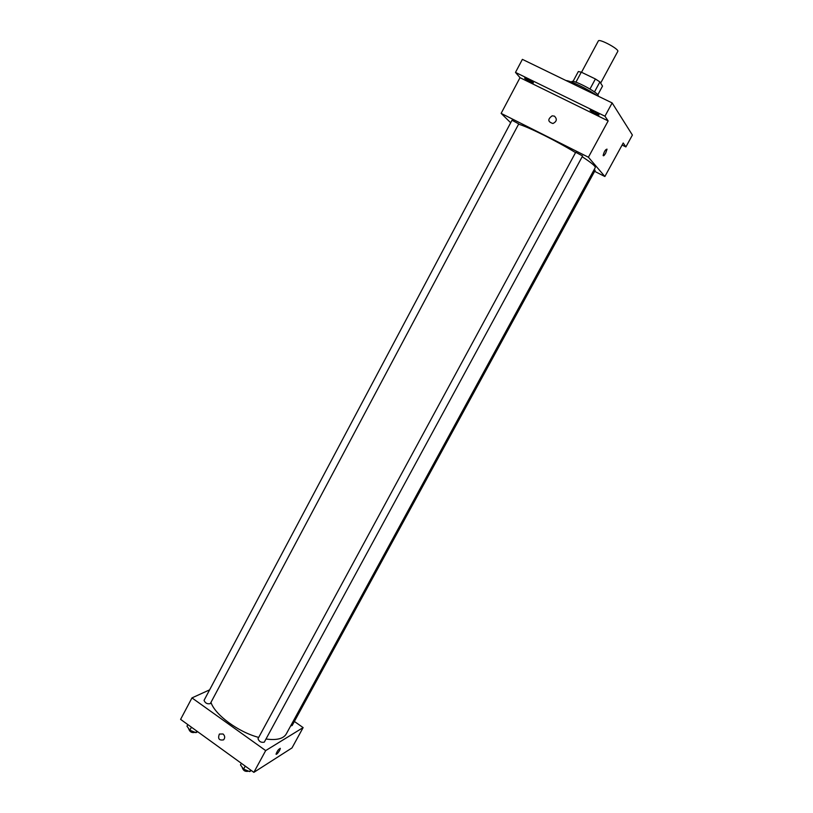 <?xml version="1.0" encoding="UTF-8"?>
<svg xmlns="http://www.w3.org/2000/svg" width="813" height="813" viewBox="0 0 813 813"><rect width="100%" height="100%" fill="white"/><g stroke="black" fill="none" stroke-linecap="round" stroke-linejoin="round"><path stroke-width="1.22" d="M600.644 83.119L617.789 51.382C619.557 49.329 599.1 38.313 598.358 40.924L581.519 72.286M575.919 82.184L581.295 72.174L578.338 71.534L573.023 81.432M581.295 72.174L595.401 78.963L599.892 81.91L602.514 86.107L597.84 94.755M594.476 91.94L599.892 81.91M571.58 82.093L571.813 81.666C572.22 79.054 596.122 91.31 598.185 95.202L598.266 96.188M589.974 89.023L595.401 78.963M596.996 95.578C587.88 89.105 570.685 80.772 566.011 80.538M510.676 122.763L501.133 113.383L520.015 77.682L515.493 72.408L522.383 59.359L612.148 102.936L632.392 135.049L625.888 146.919L622.097 145.039M515.493 72.408L604.943 116.208L612.148 102.936M604.943 116.208L608.154 120.924L588.409 157.224L604.872 176.512L623.215 142.997L625.888 146.919M607.037 149.145L605.685 153.118C604.323 155.446 603.48 156.248 603.134 155.537C604.15 151.543 605.451 149.409 607.037 149.145L605.695 153.118C604.323 155.446 603.47 156.248 603.134 155.537M533.277 82.56L533.399 82.855C530.97 82.408 528.094 80.914 524.781 78.394L524.649 78.078C527.098 78.536 529.974 80.03 533.277 82.56M598.968 114.745L599.029 114.979C596.386 114.481 593.429 112.966 590.167 110.436L590.096 110.192C592.758 110.69 595.716 112.214 598.968 114.745M520.015 77.682L608.154 120.924M265.993 739.007C276.633 740.46 283.391 738.783 286.257 733.987L595.258 167.62C595.705 166.319 591.346 162.691 582.179 156.726M575.553 152.59C556.468 140.944 528.623 127.092 518.603 124.186M501.133 113.383L588.409 157.224M604.872 176.512L594.618 171.33M518.755 123.891L512.017 120.233L204.053 700.349C205.211 703.174 207.305 704.261 210.323 703.601L518.755 123.891M290.658 725.918L292.152 725.531L595.146 170.354L594.201 169.561M582.596 155.964L575.726 152.275L257.995 738.702C259.123 741.649 261.217 742.797 264.286 742.157L582.596 155.964M554.415 116.137C557.322 119.033 556.834 121.493 552.962 123.505C547.738 121.848 547.474 119.287 552.159 115.822L554.415 116.137C557.322 119.033 556.834 121.493 552.962 123.505C547.738 121.848 547.474 119.287 552.159 115.822L554.415 116.137M258.697 737.421C238.229 732.046 215.008 714.851 210.963 702.391M209.612 689.861L191.97 697.9L265.688 750.592L303.127 727.594L294.377 721.466M191.97 697.9L180.608 719.373L253.859 772.35L265.688 750.592M253.859 772.35L291.989 747.93L303.127 727.594M280.221 748.316L279.621 750.409C277.843 753.285 276.654 754.525 276.044 754.139C277.284 750.856 278.707 748.966 280.312 748.488L279.621 750.409C278.107 752.909 276.948 754.21 276.125 754.312M223.067 733.987C225.028 735.907 225.201 737.858 223.585 739.85C219.032 740.633 217.63 738.702 219.388 734.048L223.067 733.987L219.388 734.048C217.63 738.702 219.032 740.633 223.585 739.85M187.813 724.586L186.97 726.161L189.836 730.216L195.923 732.645L197.691 731.73M189.836 730.216L191.431 727.208M195.923 732.645L196.766 731.06M195.059 732.3L195.039 732.33C191.97 733.102 189.886 732.025 188.779 729.098L188.901 728.885M241.339 763.295L240.475 764.901L243.595 769.159L249.703 771.578L251.349 770.531M243.595 769.159L245.241 766.12M249.703 771.578L250.577 769.972M248.565 771.12L248.534 771.181C245.414 771.923 243.331 770.775 242.274 767.726L242.386 767.513"/></g></svg>
